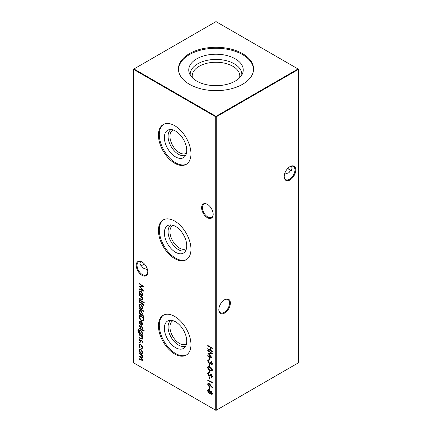 <?xml version="1.0" encoding="UTF-8"?>
<svg xmlns="http://www.w3.org/2000/svg" width="432" height="432" viewBox="0 0 432 432"><rect width="100%" height="100%" fill="white"/><g stroke="black" fill="none" stroke-linecap="round" stroke-linejoin="round"><path stroke-width="0.65" d="M207.398 217.706A8.176 4.72 60 0 1 201.614 207.695A8.176 4.72 60 0 1 207.398 204.358L207.398 204.358A8.176 4.72 60 0 1 213.176 214.369A8.176 4.72 60 0 1 207.398 217.706M207.608 204.482A7.592 4.385 -120 0 0 204.012 204.217A7.592 4.385 -120 0 0 202.851 210.303A7.592 4.385 -120 0 0 207.808 216.994A7.592 4.385 -120 0 0 211.604 217.366A7.592 4.385 -120 0 0 213.176 214.126M142.009 275.33A8.176 4.72 60 0 1 136.226 265.313A8.176 4.72 60 0 1 142.009 261.976L142.009 261.976A8.176 4.72 60 0 1 147.793 271.993A8.176 4.72 60 0 1 142.009 275.33M142.22 262.105A7.592 4.385 -120 0 0 138.623 261.841A7.592 4.385 -120 0 0 137.462 267.921A7.592 4.385 -120 0 0 142.42 274.612A7.592 4.385 -120 0 0 146.216 274.99A7.592 4.385 -120 0 0 147.787 271.744M287.852 168.313A8.176 4.72 -120 0 0 289.78 169.895M291.449 170.478A7.592 4.385 60 0 1 289.58 169.787L289.58 169.787A7.592 4.385 60 0 1 287.782 168.388M230.386 303.064A8.176 4.72 -60 0 1 224.602 313.081A8.176 4.72 -60 0 1 218.824 309.744A8.176 4.72 -60 0 1 224.602 299.727A8.176 4.72 -60 0 1 230.386 303.064M218.824 309.496A7.592 4.385 120 0 0 220.396 312.741A7.592 4.385 120 0 0 226.244 310.705A7.592 4.385 120 0 0 229.559 303.064A7.592 4.385 120 0 0 227.988 299.592A7.592 4.385 120 0 0 224.392 299.857M295.774 169.943A8.176 4.72 -60 0 1 289.991 179.955A8.176 4.72 -60 0 1 284.207 176.618A8.176 4.72 -60 0 1 289.991 166.606A8.176 4.72 -60 0 1 295.774 169.943M284.213 176.375A7.592 4.385 120 0 0 285.784 179.62A7.592 4.385 120 0 0 291.632 177.584A7.592 4.385 120 0 0 294.948 169.943A7.592 4.385 120 0 0 293.377 166.466A7.592 4.385 120 0 0 289.78 166.73M144.218 263.763A7.592 4.385 -60 0 1 142.42 265.156L142.42 265.156A7.592 4.385 -60 0 1 140.551 265.847M142.22 265.27A8.176 4.72 120 0 0 144.148 263.687M147.469 269.617L143.019 268.072L139.876 263.687L140.551 261.522M284.531 174.242L288.981 172.697L292.124 168.313L291.449 166.153M186.473 153.117A13.392 7.733 60 0 1 186.116 153.349A13.392 7.733 60 0 1 175.797 149.758A13.392 7.733 60 0 1 169.949 136.28A13.392 7.733 60 0 1 172.724 130.145A13.392 7.733 60 0 1 173.102 129.951M185.825 155.045A14.72 8.5 60 0 1 174.49 151.081A14.72 8.5 60 0 1 168.075 136.28A14.72 8.5 60 0 1 171.11 129.551M186.748 150.439A15.827 9.137 60 0 1 184.826 156.573A15.827 9.137 60 0 1 172.276 154.44A15.827 9.137 60 0 1 164.365 137.516A15.827 9.137 60 0 1 169.285 129.654A15.827 9.137 60 0 1 180.803 135.594A15.827 9.137 60 0 1 186.748 150.439M186.619 164.122A22.993 13.273 60 0 1 169.058 157.432A22.993 13.273 60 0 1 159.3 134.59A22.993 13.273 60 0 1 163.642 124.324M190.96 153.857A22.993 13.273 60 0 1 186.197 164.381A22.993 13.273 60 0 1 168.48 158.225A22.993 13.273 60 0 1 158.441 135.081A22.993 13.273 60 0 1 163.204 124.556A22.993 13.273 60 0 1 180.927 130.718A22.993 13.273 60 0 1 190.96 153.857M186.473 248.486A13.392 7.733 60 0 1 186.116 248.719A13.392 7.733 60 0 1 175.797 245.133A13.392 7.733 60 0 1 169.949 231.649A13.392 7.733 60 0 1 172.724 225.52A13.392 7.733 60 0 1 173.102 225.326M185.825 250.414A14.72 8.5 60 0 1 174.49 246.451A14.72 8.5 60 0 1 168.075 231.649A14.72 8.5 60 0 1 171.11 224.926M186.748 245.813A15.827 9.137 60 0 1 184.826 251.942A15.827 9.137 60 0 1 172.276 249.815A15.827 9.137 60 0 1 164.365 232.891A15.827 9.137 60 0 1 169.285 225.023A15.827 9.137 60 0 1 180.803 230.963A15.827 9.137 60 0 1 186.748 245.813M186.619 259.497A22.993 13.273 60 0 1 169.058 252.806A22.993 13.273 60 0 1 159.3 229.964A22.993 13.273 60 0 1 163.642 219.699M190.96 249.232A22.993 13.273 60 0 1 186.197 259.756A22.993 13.273 60 0 1 168.48 253.595A22.993 13.273 60 0 1 158.441 230.456A22.993 13.273 60 0 1 163.204 219.931A22.993 13.273 60 0 1 180.927 226.093A22.993 13.273 60 0 1 190.96 249.232M186.473 343.861A13.392 7.733 60 0 1 186.116 344.093A13.392 7.733 60 0 1 175.797 340.502A13.392 7.733 60 0 1 169.949 327.024A13.392 7.733 60 0 1 172.724 320.895A13.392 7.733 60 0 1 173.102 320.695M185.825 345.789A14.72 8.5 60 0 1 174.49 341.825A14.72 8.5 60 0 1 168.075 327.024A14.72 8.5 60 0 1 171.11 320.296M186.748 341.183A15.827 9.137 60 0 1 184.826 347.317A15.827 9.137 60 0 1 172.276 345.184A15.827 9.137 60 0 1 164.365 328.261A15.827 9.137 60 0 1 169.285 320.398A15.827 9.137 60 0 1 180.803 326.338A15.827 9.137 60 0 1 186.748 341.183M186.619 354.866A22.993 13.273 60 0 1 169.058 348.176A22.993 13.273 60 0 1 159.3 325.334A22.993 13.273 60 0 1 163.642 315.068M190.96 344.601A22.993 13.273 60 0 1 186.197 355.126A22.993 13.273 60 0 1 168.48 348.97A22.993 13.273 60 0 1 158.441 325.831A22.993 13.273 60 0 1 163.204 315.301A22.993 13.273 60 0 1 180.927 321.462A22.993 13.273 60 0 1 190.96 344.601M196.733 58.828A27.248 15.73 180 0 1 228.776 56.057A27.248 15.73 180 0 1 242.752 72.932A27.248 15.73 180 0 1 235.267 81.076A27.248 15.73 180 0 1 208.013 84.996A27.248 15.73 180 0 1 189.248 72.932A27.248 15.73 180 0 1 196.733 58.828M190.22 75.044A25.812 14.899 180 0 1 197.748 63.796A25.812 14.899 180 0 1 226.444 60.707A25.812 14.899 180 0 1 241.78 75.044M192.429 77.846A23.787 13.732 180 0 1 192.213 75.983A23.787 13.732 180 0 1 199.179 66.269A23.787 13.732 180 0 1 225.104 63.293A23.787 13.732 180 0 1 239.787 75.983A23.787 13.732 180 0 1 239.571 77.846M210.503 85.363A23.787 13.732 180 0 1 221.497 85.363M178.454 69.46A37.557 21.681 180 0 1 189.443 54.621A37.557 21.681 180 0 1 229.975 49.826A37.557 21.681 180 0 1 253.546 69.46M189.443 53.638A37.557 21.681 180 0 1 230.369 48.935A37.557 21.681 180 0 1 253.557 68.969A37.557 21.681 180 0 1 242.557 84.299A37.557 21.681 180 0 1 201.631 88.997A37.557 21.681 180 0 1 178.443 68.969A37.557 21.681 180 0 1 189.443 53.638M143.597 301.973L143.953 302.616L143.597 302.854L143.246 302.211L143.872 301.811M143.953 302.616L143.597 302.854L143.872 302.697L143.521 302.049M142.538 295.591L142.538 296.066L139.185 294.127L139.185 293.652L139.768 293.987L139.126 292.037L139.644 290.898L140.875 291.028L142.598 294.057L141.917 295.229L142.538 295.591M210.703 391.095L210.298 391.43L211.27 391.214L212.447 393.449L212.063 394.33L211.259 394.265L210.298 392.958L209.93 393.358L209.077 393.277L208.127 392.326L207.625 390.631L208.013 389.578L209.039 389.653L210.298 391.43L210.557 391.154M210.352 384.755L212.447 387.547L212.198 387.769L210.346 385.301L209.99 386.764L209.029 386.662L207.625 384.194L208.019 383.287L209.018 383.395L210.352 384.755M209.272 376.747L209.741 377.017L209.741 379.058L209.272 378.783L209.272 376.747M209.272 370.634L209.741 370.904L209.741 372.94L209.272 372.67L209.272 370.634M209.272 364.111L209.741 364.381L209.741 366.422L209.272 366.152L209.272 364.111M209.272 357.588L209.741 357.863L209.741 359.899L209.272 359.629L209.272 357.588M139.185 299.63L142.538 301.568L142.538 302.044L139.185 300.105L139.185 299.63M142.042 305.613L142.598 307.411L142.047 308.561L140.854 308.405C139.795 307.681 139.217 306.682 139.126 305.408L139.606 304.279L140.854 304.398L142.042 305.613M143.894 316.067L143.894 316.543L139.185 313.826L139.185 313.351L139.768 313.686L139.126 311.737L139.644 310.597L140.875 310.727L142.598 313.756L141.89 314.912L143.894 316.067M139.541 322.304L140.054 324.448L139.126 322.126L139.558 321.046L140.854 321.176L141.971 322.267L142.598 324.14L141.939 325.318L140.778 325.069L140.778 321.608L139.887 321.505L139.541 322.304M142.128 325.237L140.778 325.069M143.597 330.232L143.953 330.874L143.597 331.112L143.246 330.469L143.872 330.07M143.953 330.874L143.597 331.112L143.872 330.955L143.521 330.307M138.953 329.789L138.305 330.874L139.828 333.288L139.185 331.366L139.693 330.226L140.875 330.356L142.598 333.353L141.955 334.514L142.538 334.849L142.538 335.329L138.85 333.056L137.894 330.68L138.359 329.411L138.953 329.314L138.823 329.816M139.892 339.347L139.541 339.908L140.081 340.902L141.205 340.168L141.718 340.286L142.598 341.771L142.123 342.49L141.836 341.998L142.187 341.534L141.734 340.772L140.616 341.507L140.098 341.388L139.126 339.692L139.585 338.85L139.817 339.385L140.092 339.223M141.836 341.998L142.463 341.377L142.009 340.616L141.734 340.772M142.009 340.616L140.848 341.372M140.4 340.956L141.205 340.168M141.599 348.581L142.187 347.512L140.875 345.098L139.946 345.011L139.541 345.989L140.13 347.733L139.903 348.003L139.126 345.74L139.666 344.482L140.837 344.601C141.944 345.384 142.533 346.448 142.598 347.787L141.815 349.105L141.599 348.581L141.89 348.419M142.112 349.013L141.815 349.105L142.187 347.512M207.738 345.433L212.328 348.079L212.328 348.554L210.449 347.468L210.449 350.185L212.328 351.275L212.328 351.751L207.738 349.099L207.738 348.624L209.974 349.915L209.974 347.198L207.738 345.908L207.738 345.433M133.682 69.444L133.682 362.875L215.725 410.243L215.725 116.813L133.682 69.444L133.682 69.125L133.958 68.969L216 116.338L298.042 68.969L216 21.6L133.958 68.969L133.682 69.444M142.042 350.584L142.598 352.377L142.047 353.533L140.854 353.376C139.795 352.647 139.217 351.648 139.126 350.374L139.606 349.25L140.854 349.364L142.042 350.584M139.509 342.068L139.892 342.733L139.509 342.954L139.126 342.29L139.784 341.912M139.892 342.733L139.509 342.954L139.784 342.792L139.401 342.133M141.529 338.693L142.187 338.078L141.302 336.247L139.185 334.951L139.185 334.476L142.538 336.415L142.538 336.89L141.934 336.539L142.598 338.396L142.247 339.206L139.185 337.873L139.185 337.397L141.529 338.693L142.079 338.575M139.185 327.888L142.538 329.827L142.538 330.302L139.185 328.363L139.185 327.888M139.892 325.485L139.541 326.052L140.081 327.046L141.205 326.311L141.718 326.43L142.598 327.915L142.123 328.633L141.836 328.142L142.187 327.677L141.734 326.916L140.616 327.65L140.098 327.532L139.126 325.836L139.585 324.994L139.817 325.528L140.092 325.366M141.836 328.142L142.463 327.521L142.009 326.754L141.734 326.916M142.009 326.754L140.848 327.515M140.4 327.1L141.205 326.311M139.185 316.694L139.185 315.052L143.775 317.698L143.608 320.355L143.143 320.944L141.426 320.69C139.946 319.734 139.201 318.406 139.185 316.694L139.46 315.209M139.185 308.324L143.894 311.04L143.894 311.515L139.185 308.799L139.185 308.324M143.953 305.062L143.867 305.591L143.435 305.343L143.543 304.922L142.538 303.944L142.538 304.76L142.128 304.522L142.128 303.707L139.185 302.006L139.185 301.531L142.128 303.232L142.128 302.686L142.538 302.924L142.538 303.469L143.953 305.062M207.738 350.665L207.738 350.185L212.328 353.533L208.564 353.619L212.328 358.042L207.738 356.098L207.738 355.617L211.043 357.016L207.738 353.09L211.048 353.084L207.738 350.665L208.013 350.39M211.259 364.036L211.977 363.388L211.27 361.395L212.447 363.652L212.053 364.576L211.253 364.511L210.308 363.344L209.92 363.695L209.104 363.539L207.625 360.855L208.04 359.84L208.975 359.867L208.975 360.342L208.343 360.391L208.094 361.13L209.066 363.042L209.682 363.085L210.033 361.973L211.259 364.036L211.826 363.96M212.177 364.478L211.529 364.349L210.584 363.188L210.163 363.555M209.25 360.185L208.343 360.391M207.625 367.378L208.013 366.503L210.033 367C211.334 367.594 212.139 368.647 212.447 370.165L212.047 371.056L210.033 370.597C208.726 369.976 207.922 368.901 207.625 367.378L208.165 366.444M208.856 373.221L208.094 373.945L208.872 375.43L209.32 375.5L210.676 374.458L211.378 374.566L212.447 376.488L211.669 377.455L211.388 376.861L211.977 376.164L211.394 375.052L210.8 375.057L209.839 375.926L208.867 375.899L207.625 373.669L208.03 372.784L208.624 372.638L208.856 373.221L208.402 373.345L208.818 373.124M209.32 375.5L209.666 375.316M212.047 377.309L211.669 377.455L211.804 376.65M211.388 376.861L211.685 376.736M211.664 376.699L212.252 376.007L211.669 374.895L210.8 375.057M211.858 381.499L212.328 382.082L212.328 383.065L207.738 380.414L207.738 379.939L211.858 382.315L211.858 381.499M209.272 387.342L209.741 387.617L209.741 389.653L209.272 389.383L209.272 387.342M139.185 283.808L139.185 283.327L143.775 286.675L140.011 286.756L143.775 291.184L139.185 289.235L139.185 288.76L142.49 290.158L139.185 286.232L142.495 286.222L139.185 283.808L139.46 283.527M141.529 299.43L142.187 298.814L141.302 296.984L139.185 295.688L139.185 295.213L142.538 297.151L142.538 297.626L141.934 297.275L142.598 299.133L142.247 299.943L139.185 298.609L139.185 298.134L141.529 299.43L142.079 299.311M139.185 353.36L142.538 355.298L142.538 355.774L141.955 355.439L142.598 357.145L141.788 357.907L142.598 359.797L142.295 360.515L139.185 359.138L139.185 358.663L141.966 360.007L142.187 359.473L140.492 357.242L139.185 356.486L139.185 356.011L141.966 357.345L142.187 356.821L140.6 354.65L139.185 353.835L139.185 353.36M142.295 357.869L141.788 357.907L142.414 357.761M216.275 410.243L298.318 362.875L298.318 69.444L216.275 116.813L216.275 410.243L215.725 410.243L216.275 410.243M216 116.338L215.725 116.813L216.275 116.813L216 116.338M298.042 68.969L298.318 69.444L298.042 68.969M212.328 348.241L210.449 347.468M212.328 351.432L207.738 349.099M209.974 347.198L210.249 347.036L209.974 349.915M210.249 347.036L207.738 345.908M142.322 353.371L140.854 353.376M141.129 353.214C140.071 352.49 139.493 351.491 139.401 350.217L139.126 350.374M139.401 350.217L139.757 349.18M141.928 352.895L142.463 351.983L141.129 349.682L140.065 349.682M140.854 352.895L141.793 352.993L142.187 352.139L140.854 349.839L139.914 349.742L139.541 350.611L140.854 352.895M142.463 351.983L142.187 352.139M141.129 349.682L140.854 349.839M142.463 347.355L141.151 344.936L140.875 345.098M141.151 344.936L140.092 344.947M140.179 347.841L139.401 345.584L139.126 345.74M139.401 345.584L139.806 344.417M140.168 342.571L139.784 342.792M142.387 342.311L142.117 341.852M142.112 341.842L142.463 341.377L142.112 341.842M141.707 340.567L141.361 340.924L141.707 340.567M140.891 341.35L140.098 341.388M140.373 341.231L139.401 339.536L139.126 339.692M139.401 339.536L139.86 338.688M141.48 340.006L140.746 340.567M142.538 336.571L141.934 336.539M142.376 339.104L139.185 337.873M141.804 338.537L142.187 338.078M142.463 337.916L142.339 337.246M141.961 336.523L141.302 336.247M141.577 336.085L139.185 334.951M142.538 335.011L139.126 332.894L138.85 333.056M139.126 332.894L138.17 330.523L137.894 330.68M138.17 330.523L138.51 329.351M139.72 332.419L139.46 331.209L139.185 331.366M139.46 331.209L139.844 330.161M141.939 333.914L142.463 332.996L141.134 330.664L140.119 330.658M140.881 333.893L141.809 334.012L142.187 333.153L140.859 330.826L139.973 330.718L139.601 331.63L140.881 333.893M142.463 332.996L142.187 333.153M141.134 330.664L140.859 330.826M142.538 329.983L139.185 328.363M144.229 330.718L143.872 330.955M142.387 328.455L142.117 327.991M142.112 327.985L142.463 327.521L142.112 327.985M141.707 326.711L141.361 327.067L141.707 326.711M140.891 327.488L140.098 327.532M140.373 327.37L139.401 325.679L139.126 325.836M139.401 325.679L139.86 324.832M141.48 326.149L140.746 326.711M140.33 324.292L139.401 321.97L139.126 322.126M139.401 321.97L139.714 320.981M141.053 324.913L141.053 321.446L140.778 321.608M141.053 321.446L140.038 321.446M141.939 324.713L142.463 323.768L141.464 321.732L141.188 324.832L141.815 324.815L142.187 323.93L141.188 321.894M142.15 322.591L141.874 322.747M142.463 323.768L142.187 323.93M143.278 320.852L141.426 320.69M141.701 320.528C140.222 319.577 139.477 318.244 139.46 316.532M142.895 320.306L143.451 319.669L143.581 317.741L139.66 315.797L139.774 317.99L141.426 320.215L142.765 320.404L143.176 319.831L143.305 317.903L139.66 315.797M143.581 317.741L143.305 317.903M143.451 319.669L143.176 319.831M143.894 316.224L139.185 313.826M139.126 311.737L139.401 311.58L140.044 313.529L139.768 313.686M139.401 311.58L139.784 310.532M141.923 314.323L142.463 313.367L141.145 311.04L140.081 311.051M140.859 314.318L141.793 314.42L142.187 313.524L140.87 311.197L139.93 311.116L139.541 311.99L140.859 314.318M142.463 313.367L142.187 313.524M141.145 311.04L140.87 311.197M143.894 311.202L139.185 308.799M142.322 308.405L140.854 308.405M141.129 308.248C140.071 307.519 139.493 306.52 139.401 305.246L139.126 305.408M139.401 305.246L139.757 304.214M141.928 307.924L142.463 307.012L141.129 304.711L140.065 304.711M140.854 307.93L141.793 308.021L142.187 307.168L140.854 304.873L139.914 304.771L139.541 305.64L140.854 307.93M142.463 307.012L142.187 307.168M141.129 304.711L140.854 304.873M143.932 305.311L143.435 305.343M143.71 305.186L143.818 304.765L143.543 304.922M143.818 304.765L143.278 304.058L143.003 304.214M143.278 304.058L142.538 303.944M142.538 304.441L142.128 304.522M142.403 304.36L142.403 303.55L142.128 303.707M142.403 303.55L139.185 302.006M142.403 302.848L142.128 303.232M142.538 301.725L139.185 300.105M212.204 353.446L208.564 353.619M212.047 357.647L207.738 356.098M208.062 353.09L211.318 356.859L211.043 357.016M208.013 350.509L211.324 352.922L211.048 353.084M209.741 359.581L209.272 359.629M209.547 359.467L209.547 357.75M211.534 363.879L211.977 363.388M212.252 363.226L211.545 361.714L211.27 361.87M211.529 364.349L211.253 364.511M210.195 363.533L209.104 363.539M209.38 363.382L207.9 360.693L207.625 360.855M207.9 360.693L208.186 359.78M209.801 362.983L210.287 362.119M209.741 366.104L209.272 366.152M209.547 365.99L209.547 364.273M212.171 370.964L210.033 370.597M210.308 370.44C209.002 369.819 208.197 368.744 207.9 367.216M211.804 370.429L212.252 369.749L210.308 367.313L208.548 366.973M211.977 369.905L210.033 367.475L208.397 367.033L208.094 367.664L208.883 369.257L210.033 370.121L211.685 370.526L212.252 369.749M209.741 372.627L209.272 372.67M209.547 372.514L209.547 370.791M209.984 375.829L209.142 375.743L207.9 373.513L207.625 373.669M207.9 373.513L208.175 372.713M209.131 373.064L208.37 373.783M209.596 375.343L210.951 374.301M212.252 376.007L211.977 376.164M211.669 374.895L211.394 375.052M209.142 375.743L208.867 375.899M209.741 378.74L209.272 378.783M209.547 378.626L209.547 376.904M212.328 382.747L207.738 380.414M212.134 381.845L211.858 382.315M212.436 387.558L210.622 385.139L210.346 385.301M210.119 386.667L209.029 386.662M209.304 386.5L207.9 384.032L207.625 384.194M207.9 384.032L208.17 383.222M209.731 386.122L210.195 385.344L209.277 383.702L208.543 383.751M209.002 386.17L209.601 386.224L209.92 385.501L209.002 383.859L208.397 383.8L208.094 384.491L209.002 386.17M210.195 385.344L209.92 385.501M209.277 383.702L209.002 383.859M209.741 389.335L209.272 389.383M209.547 389.221L209.547 387.504M212.193 394.232L211.259 394.265M211.534 394.103L210.573 392.801L210.298 392.958M210.06 393.26L209.077 393.277M209.353 393.12L208.402 392.17L208.127 392.326M208.402 392.17L207.9 390.474L207.625 390.631M207.9 390.474L208.17 389.507M209.822 392.737L210.308 391.9L209.299 389.966L208.559 390.015M211.545 393.638L212.252 392.99L211.54 391.527L210.946 391.613M211.847 393.714L211.27 393.8L211.977 393.147L211.264 391.689L210.805 391.662L211.075 391.505M212.252 392.99L211.977 393.147M211.54 391.527L210.503 392.321L211.27 393.8M209.066 392.796L209.687 392.839L210.033 392.062L209.023 390.123L208.413 390.069L208.094 390.906L209.066 392.796M210.308 391.9L210.033 392.062M209.299 389.966L209.023 390.123M143.651 286.589L140.011 286.756M143.494 290.785L139.185 289.235M139.509 286.232L142.765 290.002L142.49 290.158M139.46 283.646L142.771 286.065L142.495 286.222M142.538 295.747L139.185 294.127M139.126 292.037L139.401 291.875L140.044 293.83L139.768 293.987M139.401 291.875L139.784 290.833M141.923 294.624L142.463 293.663L141.145 291.341L140.081 291.352M140.859 294.619L141.793 294.721L142.187 293.825L140.87 291.497L139.93 291.416L139.541 292.291L140.859 294.619M142.463 293.663L142.187 293.825M141.145 291.341L140.87 291.497M142.538 297.308L141.934 297.275M142.376 299.84L139.185 298.609M141.804 299.273L142.187 298.814M142.463 298.652L142.339 297.983M141.961 297.259L141.302 296.984M141.577 296.822L139.185 295.688M144.229 302.459L143.872 302.697M142.538 355.455L141.955 355.439M142.414 360.412L139.185 359.138M142.09 359.888L142.187 359.473M142.463 359.316L142.414 358.927M141.847 357.874L139.185 356.486M142.09 357.226L142.187 356.821M142.463 356.665L142.349 356.076M141.998 355.412L139.46 353.678L139.185 353.835M141.172 338.704L140.902 338.861M140.675 335.497L140.4 335.653M140.157 333.634L139.882 333.79M143.581 318.114L143.305 318.276M210.308 367.313L210.033 367.475M210.33 374.809L210.055 374.965M141.172 299.441L140.902 299.597M140.675 296.233L140.4 296.39M141.28 360.023L141.005 360.185M140.767 357.08L140.492 357.242M140.875 354.494L140.6 354.65M141.793 352.993L142.069 352.831M139.914 349.742L140.189 349.585M139.946 345.011L140.222 344.849M141.944 341.95L142.22 341.793M141.383 340.751L141.658 340.589M140.438 340.94L140.713 340.778M141.809 334.012L142.085 333.85M139.973 330.718L140.249 330.561M141.944 328.093L142.22 327.931M141.383 326.889L141.658 326.732M140.438 327.083L140.713 326.921M139.887 321.505L140.162 321.349M141.815 324.815L142.09 324.653M142.765 320.404L143.041 320.247M141.793 314.42L142.069 314.264M139.93 311.116L140.206 310.954M141.793 308.021L142.069 307.865M139.914 304.771L140.189 304.614M209.682 363.085L209.957 362.929M211.685 370.526L211.961 370.37M208.397 367.033L208.672 366.871M209.601 386.224L209.876 386.068M208.397 383.8L208.672 383.643M209.687 392.839L209.963 392.683M208.413 390.069L208.688 389.907M141.793 294.721L142.069 294.565M139.93 291.416L140.206 291.254M141.966 360.007L142.241 359.851M141.966 357.345L142.241 357.183"/></g></svg>
